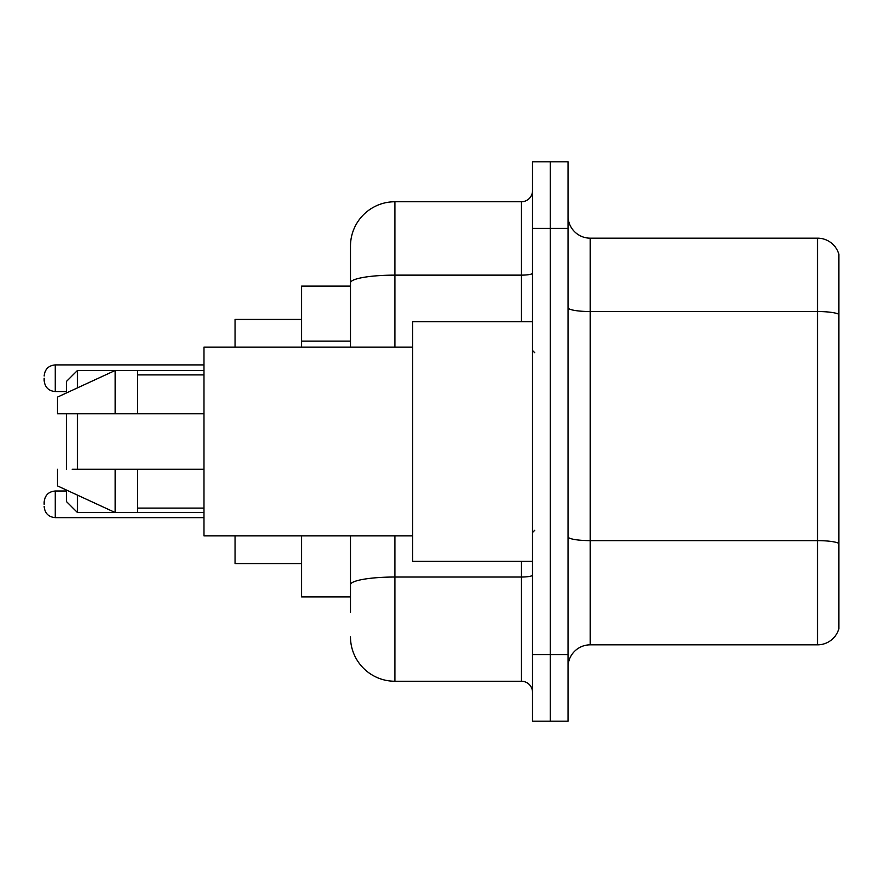 <?xml version="1.0" encoding="UTF-8"?>
<svg xmlns="http://www.w3.org/2000/svg" width="883" height="883" viewBox="0 0 883 883"><rect width="100%" height="100%" fill="white"/><g stroke="black" fill="none" stroke-linecap="round" stroke-linejoin="round"><path stroke-width="1.32" d="M350.485 286.114L301.655 286.114L301.655 347.162M350.485 596.886L301.655 596.886L301.655 535.838M350.485 612.427L350.485 535.838M532.515 654.601L532.515 721.201L550.275 721.201L550.275 654.601L550.275 721.201L568.034 721.201L568.034 654.601L550.275 654.601L550.275 228.399L550.275 654.601L532.515 654.601L532.515 228.399L550.275 228.399L550.275 161.799L550.275 228.399L568.034 228.399L568.034 654.601M568.034 228.399L568.034 161.799L532.515 161.799L532.515 228.399M394.889 535.838L394.889 681.246L521.411 681.246L521.411 561.367M350.485 347.162L350.485 246.158A44.393 44.393 0 0 1 394.889 201.754L521.411 201.754A11.104 11.104 0 0 0 532.515 190.662M350.485 246.158L350.485 270.573M532.515 692.338A11.104 11.104 0 0 0 521.411 681.246M394.889 681.246A44.393 44.393 0 0 1 350.485 636.842M568.034 667.04A22.196 22.196 0 0 1 590.23 644.833L817.537 644.833L817.537 238.167L590.23 238.167A22.196 22.196 0 0 1 568.034 215.96A22.196 22.196 0 0 0 590.23 238.167L590.23 644.833M838.85 254.149A22.196 22.196 0 0 0 817.537 238.167A22.196 22.196 0 0 1 838.85 254.149L838.85 628.851A22.196 22.196 0 0 1 817.537 644.833M838.85 314.624L838.85 543.398A22.196 3.852 180 0 0 817.537 540.628L590.23 540.628A22.196 3.852 0 0 1 568.034 536.765M66.346 413.752L66.346 469.248M66.346 489.999L66.346 501.434L77.45 512.537L203.973 512.537M77.45 413.752L77.45 469.248M77.45 495.12L77.45 512.537M235.055 535.838L235.055 563.586L301.655 563.586M301.655 319.414L235.055 319.414L235.055 347.162M66.346 393.001L66.346 381.566L77.45 370.463L77.45 387.88M532.515 321.633L412.637 321.633L412.637 561.367L532.515 561.367M412.637 347.162L203.973 347.162L203.973 535.838L412.637 535.838M77.45 370.463L115.187 370.463L115.187 413.752L203.973 413.752M137.384 413.752L137.384 370.463L115.187 370.463L57.472 397.107L57.472 413.752L115.187 413.752M203.973 469.248L137.384 469.248L137.384 512.537M57.472 469.248L57.472 485.893L115.187 512.537L115.187 469.248L72.163 469.248M137.384 469.248L115.187 469.248M44.15 504.325L44.15 502.107L44.15 504.325M44.15 378.233L44.15 380.452L44.15 378.233M350.485 341.147L301.655 341.147M532.515 575.098A11.104 1.932 0 0 1 521.411 577.029L394.889 577.029A44.393 7.704 180 0 0 350.485 584.745M394.889 201.754L394.889 275.132L521.411 275.132L521.411 201.754M350.485 282.847A44.393 7.704 180 0 1 394.889 275.132L394.889 347.162M521.411 321.633L521.411 275.132A11.104 1.932 0 0 0 532.515 273.2M838.85 314.315A22.196 3.852 180 0 0 817.537 311.533L590.23 311.533A22.196 3.852 0 0 1 568.034 307.681M44.15 502.107C44.867 495.297 48.565 491.599 55.254 491.003L55.254 517.637L203.973 517.637M203.973 364.911L55.254 364.911L55.254 391.555C48.565 390.959 44.867 387.262 44.15 380.452M137.384 370.463L203.973 370.463M534.734 352.703L532.515 350.485M137.384 374.9L203.973 374.9M137.384 508.1L203.973 508.1M534.734 530.297L532.515 532.515M55.254 491.003L66.346 491.003M55.254 517.637C48.565 517.041 44.867 513.343 44.15 506.544M55.254 391.555L66.346 391.555M55.254 364.911C48.565 365.507 44.867 369.215 44.15 376.015"/></g></svg>
